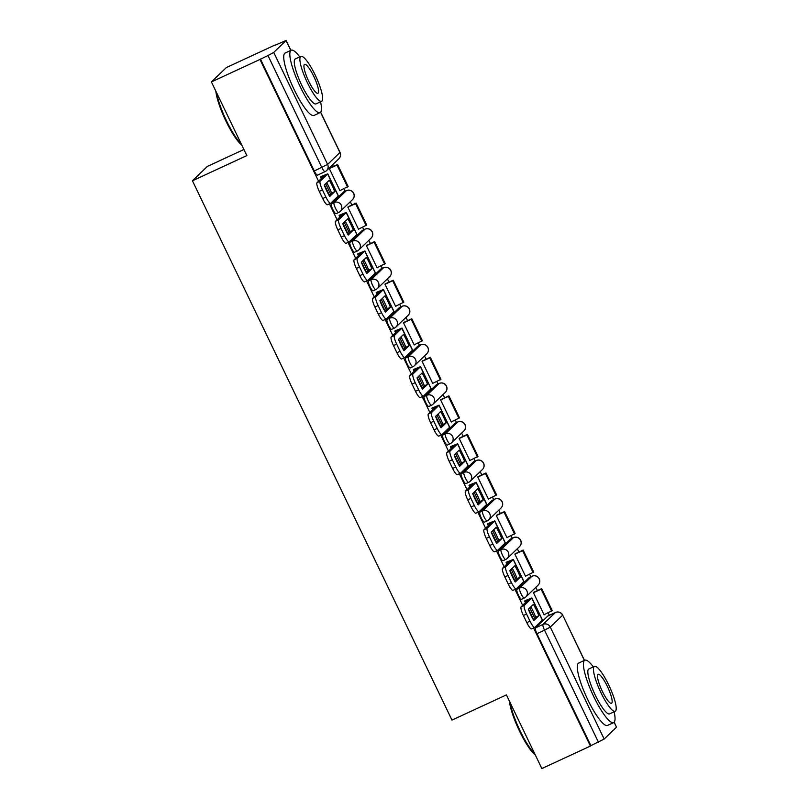 <?xml version="1.0" encoding="UTF-8"?>
<svg xmlns="http://www.w3.org/2000/svg" width="809" height="809" viewBox="0 0 809 809"><rect width="100%" height="100%" fill="white"/><g stroke="black" fill="none" stroke-linecap="round" stroke-linejoin="round"><path stroke-width="1.21" d="M529.379 577.414A5.501 1.143 65.2 0 0 529.298 577.444A5.501 1.143 65.2 0 0 529.238 577.484L516.9 589.346A5.501 1.143 65.2 0 0 518.407 595.131A5.501 1.143 65.2 0 0 521.593 599.277A5.501 1.143 65.2 0 0 521.663 599.226M510.823 538.865A5.501 1.143 65.2 0 0 510.742 538.885A5.501 1.143 65.2 0 0 510.681 538.925L498.344 550.787A5.501 1.143 65.2 0 0 499.851 556.572A5.501 1.143 65.2 0 0 503.036 560.718A5.501 1.143 65.2 0 0 503.107 560.677M492.266 500.306A5.501 1.143 65.2 0 0 492.185 500.326A5.501 1.143 65.2 0 0 492.125 500.377L479.788 512.228A5.501 1.143 65.2 0 0 481.294 518.013A5.501 1.143 65.2 0 0 484.48 522.159A5.501 1.143 65.2 0 0 484.551 522.118M473.71 461.747A5.501 1.143 65.2 0 0 473.629 461.767A5.501 1.143 65.2 0 0 473.568 461.818L461.231 473.669A5.501 1.143 65.2 0 0 462.738 479.454A5.501 1.143 65.2 0 0 465.923 483.61A5.501 1.143 65.2 0 0 465.994 483.56M455.154 423.188A5.501 1.143 65.2 0 0 455.073 423.208A5.501 1.143 65.2 0 0 455.012 423.259L442.675 435.121A5.501 1.143 65.2 0 0 444.181 440.895A5.501 1.143 65.2 0 0 447.367 445.051A5.501 1.143 65.2 0 0 447.438 445.001M436.597 384.629A5.501 1.143 65.2 0 0 436.516 384.649A5.501 1.143 65.2 0 0 436.456 384.7L424.118 396.562A5.501 1.143 65.2 0 0 425.625 402.336A5.501 1.143 65.2 0 0 428.81 406.492A5.501 1.143 65.2 0 0 428.881 406.442M418.041 346.08A5.501 1.143 65.2 0 0 417.96 346.1A5.501 1.143 65.2 0 0 417.899 346.141L405.562 358.003A5.501 1.143 65.2 0 0 407.069 363.787A5.501 1.143 65.2 0 0 410.254 367.933A5.501 1.143 65.2 0 0 410.325 367.893M399.484 307.521A5.501 1.143 65.2 0 0 399.403 307.541A5.501 1.143 65.2 0 0 399.343 307.592L387.005 319.444A5.501 1.143 65.2 0 0 388.512 325.228A5.501 1.143 65.2 0 0 391.698 329.374A5.501 1.143 65.2 0 0 391.768 329.334M380.928 268.962A5.501 1.143 65.2 0 0 380.847 268.982A5.501 1.143 65.2 0 0 380.786 269.033L368.449 280.885A5.501 1.143 65.2 0 0 369.956 286.669A5.501 1.143 65.2 0 0 373.141 290.825A5.501 1.143 65.2 0 0 373.212 290.775M362.371 230.403A5.501 1.143 65.2 0 0 362.29 230.423A5.501 1.143 65.2 0 0 362.23 230.474L349.892 242.326A5.501 1.143 65.2 0 0 351.399 248.11A5.501 1.143 65.2 0 0 354.585 252.266A5.501 1.143 65.2 0 0 354.655 252.216M343.815 191.844A5.501 1.143 65.2 0 0 343.734 191.864A5.501 1.143 65.2 0 0 343.673 191.915L331.336 203.777A5.501 1.143 65.2 0 0 332.843 209.551A5.501 1.143 65.2 0 0 336.028 213.707A5.501 1.143 65.2 0 0 336.099 213.657M549.351 615.305L548.148 612.817M537.449 590.59L535.871 587.304M530.795 576.746L529.592 574.259M518.893 552.031L517.315 548.745M512.239 538.197L511.035 535.7M500.336 513.472L498.759 510.186M493.682 499.638L492.479 497.151M481.78 474.923L480.202 471.637M475.126 461.079L473.922 458.592M463.223 436.364L461.646 433.078M456.569 422.52L455.366 420.033M444.667 397.806L443.089 394.519M438.013 383.962L436.809 381.474M426.11 359.247L424.533 355.96M419.456 345.403L418.253 342.915M407.554 320.688L405.976 317.401M400.9 306.854L399.697 304.366M388.998 282.129L387.42 278.842M382.344 268.295L381.14 265.807M370.441 243.58L368.864 240.293M363.787 229.736L362.584 227.248M351.885 205.021L350.307 201.734M345.231 191.177L344.027 188.689M333.328 166.462L332.55 164.834M274.999 45.253L286.133 40.45L273.725 52.433L327.605 164.399L339.942 152.537L320.566 112.279M243.913 149.493L207.377 166.411L192.431 180.781L246.846 155.591L211.402 81.931L259.972 59.451L318.554 181.196M211.402 81.931L226.348 67.562L274.918 45.082M614.223 722.174L616.498 727.19L604.171 739.052L590.853 745.645L536.964 633.68A5.501 1.143 -114.8 0 1 535.457 627.905L547.794 616.043L555.358 612.544A5.501 1.143 -114.8 0 1 555.419 612.494L547.855 615.993A5.501 1.143 65.2 0 0 547.794 616.043M192.431 180.781L451.978 720.091L506.404 694.901L541.848 768.55L590.418 746.07L533.576 627.976M329.455 203.848L337.11 219.755M348.012 242.397L355.667 258.304M366.568 280.956L374.223 296.863M385.124 319.515L392.78 335.422M403.681 358.074L411.336 373.98M422.237 396.632L429.892 412.539M440.794 435.191L448.449 451.088M459.35 473.74L467.005 489.647M477.907 512.299L485.562 528.206M496.463 550.858L504.118 566.765M515.02 589.417L522.675 605.324M260.407 59.037L314.286 170.992L327.605 164.399A5.501 5.37 46.1 0 1 325.107 171.599A5.501 1.143 -114.8 0 1 325.036 171.65A5.501 1.143 -114.8 0 1 321.851 167.493L267.971 55.528L259.972 59.451M267.971 55.528L273.725 52.433M329.991 168.009L329.283 168.515L339.992 190.752L340.377 190.378M348.548 206.568L347.84 207.064L358.549 229.311L358.933 228.937M339.851 214.982L339.123 215.447L339.901 217.065M367.104 245.117L366.396 245.623L377.105 267.87L377.49 267.496M358.407 253.541L357.679 254.006L358.458 255.624M385.66 283.676L384.953 284.181L395.662 306.429L396.046 306.055M376.964 292.089L376.236 292.565L377.014 294.183M404.217 322.235L403.509 322.74L414.218 344.988L414.602 344.614M395.52 330.648L394.792 331.124L395.571 332.742M422.773 360.794L422.065 361.299L432.775 383.537L433.159 383.163M414.077 369.207L413.348 369.673L414.127 371.301M441.33 399.353L440.622 399.858L451.331 422.096L451.715 421.722M432.633 407.766L431.905 408.232L432.684 409.85M459.886 437.902L459.178 438.407L469.887 460.655L470.272 460.281M451.189 446.325L450.461 446.79L451.24 448.408M478.443 476.461L477.735 476.966L488.444 499.214L488.828 498.84M469.746 484.874L469.018 485.349L469.796 486.967M496.999 515.02L496.291 515.525L507 537.773L507.385 537.398M488.302 523.433L487.574 523.908L488.353 525.526M515.555 553.578L514.848 554.084L525.547 576.332L525.941 575.947M506.859 561.992L506.131 562.467L506.909 564.085M534.112 592.137L533.404 592.643L544.103 614.88L544.497 614.506M525.415 600.551L524.687 601.016L525.466 602.644M321.294 176.423L320.566 176.888L321.345 178.516M528.54 609.035L533.495 619.32M324.429 184.907L329.374 195.191M342.986 223.466L347.931 233.75M361.542 262.025L366.487 272.309M380.099 300.574L385.044 310.868M398.655 339.133L403.6 349.427M417.211 377.692L422.156 387.976M435.768 416.251L440.713 426.535M454.324 454.81L459.269 465.094M472.881 493.369L477.826 503.653M491.437 531.918L496.382 542.212M509.994 570.476L514.939 580.771M314.286 170.992A5.501 1.143 65.2 0 0 317.472 175.148A5.501 1.143 65.2 0 0 317.543 175.098M332.226 185.726A17.05 3.549 65.2 0 0 329.293 180.225L324.237 185.089A17.05 3.549 -114.8 0 0 329.708 196.466L334.764 191.591A17.05 3.549 65.2 0 0 332.226 185.726M329.111 195.444L331.589 193.068A17.05 3.549 65.2 0 0 329.051 187.192A17.05 3.549 65.2 0 0 326.705 182.713M320.627 177.009L324.5 175.482L317.007 182.692L320.172 181.216L327.766 173.854L320.829 176.635M339.911 190.6L348.153 186.505L337.565 164.5L329.637 168.171M347.577 187.041L336.999 165.046L337.565 164.5M329.324 168.596L336.999 165.046M327.584 204.687A8.252 1.719 -114.8 0 1 327.483 204.758A8.252 1.719 -114.8 0 1 322.71 198.529L325.885 197.062A8.252 1.719 65.2 0 0 330.659 203.292A8.252 1.719 65.2 0 0 330.76 203.221L338.354 195.859L327.766 173.854M320.172 181.216A8.252 1.719 65.2 0 0 322.437 189.893L319.262 191.359A8.252 1.719 -114.8 0 1 317.007 182.692M325.885 197.062L322.437 189.893M322.71 198.529L319.262 191.359M331.589 193.068L334.764 191.591M350.782 224.285A17.05 3.549 65.2 0 0 347.85 218.784L342.783 223.648A17.05 3.549 -114.8 0 0 348.264 235.014L353.321 230.15A17.05 3.549 65.2 0 0 350.782 224.285M347.668 234.003L350.145 231.617A17.05 3.549 65.2 0 0 347.607 225.751A17.05 3.549 65.2 0 0 345.261 221.272M339.183 215.568L343.056 214.041L335.563 221.251L338.728 219.775L346.323 212.413L339.386 215.194M358.468 229.149L366.71 225.054L356.122 203.059L348.194 206.73M366.133 225.6L355.555 203.605L356.122 203.059M347.88 207.155L355.555 203.605M346.141 243.246A8.252 1.719 -114.8 0 1 346.04 243.317A8.252 1.719 -114.8 0 1 341.267 237.088L344.442 235.621A8.252 1.719 65.2 0 0 349.215 241.851A8.252 1.719 65.2 0 0 349.316 241.78L356.911 234.408L346.323 212.413M338.728 219.775A8.252 1.719 65.2 0 0 340.993 228.451L337.818 229.918A8.252 1.719 -114.8 0 1 335.563 221.251M344.442 235.621L340.993 228.451M341.267 237.088L337.818 229.918M350.145 231.617L353.321 230.15M369.339 262.844A17.05 3.549 65.2 0 0 366.406 257.343L361.34 262.207A17.05 3.549 -114.8 0 0 366.821 273.573L371.877 268.709A17.05 3.549 65.2 0 0 369.339 262.844M366.224 272.562L368.702 270.176A17.05 3.549 65.2 0 0 366.164 264.31A17.05 3.549 65.2 0 0 363.817 259.82M357.74 254.127L361.613 252.6L354.12 259.8L357.285 258.334L364.879 250.972L357.942 253.753M377.024 267.708L385.256 263.613L374.678 241.618L366.75 245.289M384.69 264.159L374.112 242.164L374.678 241.618M366.437 245.714L374.112 242.164M364.697 281.805A8.252 1.719 -114.8 0 1 364.596 281.876A8.252 1.719 -114.8 0 1 359.823 275.647L362.998 274.17A8.252 1.719 65.2 0 0 367.771 280.399A8.252 1.719 65.2 0 0 367.873 280.329L375.457 272.967L364.879 250.972M357.285 258.334A8.252 1.719 65.2 0 0 359.55 267.01L356.375 268.477A8.252 1.719 -114.8 0 1 354.12 259.8M362.998 274.17L359.55 267.01M359.823 275.647L356.375 268.477M368.702 270.176L371.877 268.709M387.895 301.393A17.05 3.549 65.2 0 0 384.963 295.902L379.896 300.766A17.05 3.549 -114.8 0 0 385.377 312.132L390.434 307.268A17.05 3.549 65.2 0 0 387.895 301.393M384.781 311.121L387.258 308.735A17.05 3.549 65.2 0 0 384.72 302.869A17.05 3.549 65.2 0 0 382.374 298.379M376.296 292.686L380.169 291.159L372.666 298.359L375.841 296.893L383.436 289.531L376.498 292.312M395.581 306.267L403.812 302.172L393.235 280.177L385.306 283.848M403.246 302.718L392.668 280.723L393.235 280.177M384.993 284.272L392.668 280.723M383.254 320.354A8.252 1.719 -114.8 0 1 383.153 320.425A8.252 1.719 -114.8 0 1 378.379 314.205L381.555 312.729A8.252 1.719 65.2 0 0 386.328 318.958A8.252 1.719 65.2 0 0 386.429 318.888L394.013 311.526L383.436 289.531M375.841 296.893A8.252 1.719 65.2 0 0 378.106 305.559L374.931 307.036A8.252 1.719 -114.8 0 1 372.666 298.359M381.555 312.729L378.106 305.559M378.379 314.205L374.931 307.036M387.258 308.735L390.434 307.268M406.452 339.952A17.05 3.549 65.2 0 0 403.519 334.451L398.453 339.325A17.05 3.549 -114.8 0 0 403.934 350.691L408.99 345.827A17.05 3.549 65.2 0 0 406.452 339.952M403.337 349.67L405.815 347.294A17.05 3.549 65.2 0 0 403.276 341.418A17.05 3.549 65.2 0 0 400.93 336.938M394.853 331.245L398.726 329.708L391.222 336.918L394.398 335.452L401.992 328.09L395.055 330.871M414.137 344.826L422.369 340.731L411.791 318.736L403.863 322.407M421.802 341.277L411.225 319.272L411.791 318.736M403.549 322.831L411.225 319.272M401.81 358.913A8.252 1.719 -114.8 0 1 401.709 358.984A8.252 1.719 -114.8 0 1 396.936 352.754L400.111 351.288A8.252 1.719 65.2 0 0 404.884 357.517A8.252 1.719 65.2 0 0 404.985 357.447L412.57 350.085L401.992 328.09M394.398 335.452A8.252 1.719 65.2 0 0 396.663 344.118L393.487 345.595A8.252 1.719 -114.8 0 1 391.222 336.918M400.111 351.288L396.663 344.118M396.936 352.754L393.487 345.595M405.815 347.294L408.99 345.827M425.008 378.511A17.05 3.549 65.2 0 0 422.076 373.01L417.009 377.874A17.05 3.549 -114.8 0 0 422.49 389.25L427.546 384.386A17.05 3.549 65.2 0 0 425.008 378.511M421.893 388.229L424.371 385.853A17.05 3.549 65.2 0 0 421.833 379.977A17.05 3.549 65.2 0 0 419.487 375.497M413.409 369.804L417.282 368.267L409.779 375.477L412.954 374.011L420.549 366.639L413.611 369.42M432.694 383.385L440.925 379.29L430.348 357.285L422.419 360.956M440.359 379.836L429.781 357.831L430.348 357.285M422.106 361.38L429.781 357.831M420.367 397.472A8.252 1.719 -114.8 0 1 420.265 397.543A8.252 1.719 -114.8 0 1 415.492 391.313L418.668 389.847A8.252 1.719 65.2 0 0 423.441 396.076A8.252 1.719 65.2 0 0 423.542 396.006L431.126 388.644L420.549 366.639M412.954 374.011A8.252 1.719 65.2 0 0 415.219 382.677L412.044 384.144A8.252 1.719 -114.8 0 1 409.779 375.477M418.668 389.847L415.219 382.677M415.492 391.313L412.044 384.144M424.371 385.853L427.546 384.386M241.82 145.145A33.543 6.988 -114.8 0 1 225.893 120.996A33.543 6.988 -114.8 0 1 215.851 91.184M216.519 92.57A34.372 7.16 65.2 0 0 226.5 120.784A34.372 7.16 65.2 0 0 241.395 144.255M299.765 56.883A34.372 7.16 65.2 0 0 291.21 50.229A34.372 7.16 65.2 0 0 300.2 86.664A34.372 7.16 65.2 0 0 320.091 112.613A34.372 7.16 65.2 0 0 320.556 101.792M291.21 50.229L285.102 53.06A34.372 7.16 65.2 0 0 294.102 89.486A34.372 7.16 65.2 0 0 313.983 115.444L320.091 112.613M321.658 101.287L316.046 103.886A24.745 5.157 -114.8 0 1 301.727 85.198A24.745 5.157 -114.8 0 1 295.255 58.966L300.867 56.367A24.745 5.157 65.2 0 0 307.339 82.599A24.745 5.157 65.2 0 0 321.658 101.287A24.745 5.157 65.2 0 0 315.186 75.055A24.745 5.157 65.2 0 0 300.867 56.367M313.791 76.4A15.947 3.327 65.2 0 0 304.558 64.356A15.947 3.327 65.2 0 0 308.735 81.254A15.947 3.327 65.2 0 0 317.957 93.298A15.947 3.327 65.2 0 0 313.791 76.4M535.396 755.141A33.543 6.988 -114.8 0 1 519.469 730.992A33.543 6.988 -114.8 0 1 509.427 701.181M510.095 702.566A34.372 7.16 65.2 0 0 520.066 730.78A34.372 7.16 65.2 0 0 534.971 754.251M593.331 666.869A34.372 7.16 65.2 0 0 584.776 660.225A34.372 7.16 65.2 0 0 593.776 696.66A34.372 7.16 65.2 0 0 613.657 722.609A34.372 7.16 65.2 0 0 614.122 711.789M584.776 660.225L578.678 663.056A34.372 7.16 65.2 0 0 587.668 699.482A34.372 7.16 65.2 0 0 607.559 725.43L613.657 722.609M615.224 711.273L609.612 713.872A24.745 5.157 -114.8 0 1 595.293 695.194A24.745 5.157 -114.8 0 1 588.821 668.962L594.433 666.363A24.745 5.157 65.2 0 0 600.905 692.595A24.745 5.157 65.2 0 0 615.224 711.273A24.745 5.157 65.2 0 0 608.752 685.051A24.745 5.157 65.2 0 0 594.433 666.363M607.357 686.386A15.947 3.327 65.2 0 0 598.134 674.352A15.947 3.327 65.2 0 0 602.301 691.25A15.947 3.327 65.2 0 0 611.533 703.294A15.947 3.327 65.2 0 0 607.357 686.386M443.565 417.07A17.05 3.549 65.2 0 0 440.632 411.569L435.566 416.433A17.05 3.549 -114.8 0 0 441.047 427.809L446.103 422.935A17.05 3.549 65.2 0 0 443.565 417.07M440.45 426.788L442.928 424.412A17.05 3.549 65.2 0 0 440.389 418.536A17.05 3.549 65.2 0 0 438.043 414.056M431.966 408.353L435.839 406.826L428.335 414.036L431.51 412.56L439.105 405.198L432.168 407.979M451.25 421.944L459.482 417.849L448.904 395.844L440.976 399.515M458.915 418.384L448.338 396.39L448.904 395.844M440.662 399.939L448.338 396.39M438.923 436.031A8.252 1.719 -114.8 0 1 438.822 436.102A8.252 1.719 -114.8 0 1 434.049 429.872L437.224 428.406A8.252 1.719 65.2 0 0 441.997 434.635A8.252 1.719 65.2 0 0 442.098 434.564L449.683 427.203L439.105 405.198M431.51 412.56A8.252 1.719 65.2 0 0 433.776 421.236L430.6 422.702A8.252 1.719 -114.8 0 1 428.335 414.036M437.224 428.406L433.776 421.236M434.049 429.872L430.6 422.702M442.928 424.412L446.103 422.935M462.121 455.629A17.05 3.549 65.2 0 0 459.188 450.128L454.122 454.992A17.05 3.549 -114.8 0 0 459.603 466.358L464.659 461.494A17.05 3.549 65.2 0 0 462.121 455.629M459.006 465.347L461.484 462.96A17.05 3.549 65.2 0 0 458.946 457.095A17.05 3.549 65.2 0 0 456.6 452.615M450.522 446.912L454.395 445.385L446.892 452.585L450.067 451.119L457.661 443.757L450.724 446.538M469.807 460.493L478.038 456.397L467.46 434.403L459.532 438.073M477.472 456.943L466.894 434.949L467.46 434.403M459.219 438.498L466.894 434.949M457.479 474.59A8.252 1.719 -114.8 0 1 457.378 474.661A8.252 1.719 -114.8 0 1 452.605 468.431L455.78 466.965A8.252 1.719 65.2 0 0 460.554 473.194A8.252 1.719 65.2 0 0 460.655 473.123L468.239 465.751L457.661 443.757M450.067 451.119A8.252 1.719 65.2 0 0 452.332 459.795L449.157 461.261A8.252 1.719 -114.8 0 1 446.892 452.585M455.78 466.965L452.332 459.795M452.605 468.431L449.157 461.261M461.484 462.96L464.659 461.494M480.677 494.188A17.05 3.549 65.2 0 0 477.745 488.687L472.678 493.551A17.05 3.549 -114.8 0 0 478.149 504.917L483.216 500.053A17.05 3.549 65.2 0 0 480.677 494.188M477.563 503.906L480.04 501.519A17.05 3.549 65.2 0 0 477.502 495.654A17.05 3.549 65.2 0 0 475.156 491.164M469.078 485.471L472.952 483.944L465.448 491.144L468.623 489.678L476.218 482.316L469.281 485.097M488.363 499.052L496.595 494.956L486.017 472.962L478.089 476.632M496.028 495.502L485.451 473.508L486.017 472.962M477.775 477.057L485.451 473.508M476.036 513.149A8.252 1.719 -114.8 0 1 475.935 513.219A8.252 1.719 -114.8 0 1 471.162 506.99L474.337 505.514A8.252 1.719 65.2 0 0 479.11 511.743A8.252 1.719 65.2 0 0 479.211 511.672L486.796 504.31L476.218 482.316M468.623 489.678A8.252 1.719 65.2 0 0 470.889 498.354L467.713 499.82A8.252 1.719 -114.8 0 1 465.448 491.144M474.337 505.514L470.889 498.354M471.162 506.99L467.713 499.82M480.04 501.519L483.216 500.053M499.234 532.737A17.05 3.549 65.2 0 0 496.301 527.246L491.235 532.11A17.05 3.549 -114.8 0 0 496.706 543.476L501.772 538.612A17.05 3.549 65.2 0 0 499.234 532.737M496.119 542.465L498.597 540.078A17.05 3.549 65.2 0 0 496.059 534.213A17.05 3.549 65.2 0 0 493.712 529.723M487.635 524.03L491.508 522.503L484.004 529.703L487.18 528.237L494.774 520.875L487.837 523.656M506.919 537.611L515.151 533.515L504.573 511.521L496.645 515.191M514.585 534.061L504.007 512.067L504.573 511.521M496.332 515.616L504.007 512.067M494.592 551.698A8.252 1.719 -114.8 0 1 494.491 551.768A8.252 1.719 -114.8 0 1 489.718 545.539L492.893 544.073A8.252 1.719 65.2 0 0 497.666 550.302A8.252 1.719 65.2 0 0 497.768 550.231L505.352 542.869L494.774 520.875M487.18 528.237A8.252 1.719 65.2 0 0 489.445 536.903L486.27 538.379A8.252 1.719 -114.8 0 1 484.004 529.703M492.893 544.073L489.445 536.903M489.718 545.539L486.27 538.379M498.597 540.078L501.772 538.612M517.79 571.296A17.05 3.549 65.2 0 0 514.858 565.794L509.791 570.669A17.05 3.549 -114.8 0 0 515.262 582.035L520.329 577.171A17.05 3.549 65.2 0 0 517.79 571.296M514.676 581.014L517.153 578.637A17.05 3.549 65.2 0 0 514.615 572.762A17.05 3.549 65.2 0 0 512.269 568.282M506.191 562.589L510.064 561.052L502.561 568.262L505.736 566.796L513.331 559.434L506.394 562.204M525.476 576.17L533.707 572.074L523.13 550.08L515.202 553.75M533.141 572.62L522.553 550.616L523.13 550.08M514.888 554.175L522.553 550.616M513.149 590.257A8.252 1.719 -114.8 0 1 513.048 590.327A8.252 1.719 -114.8 0 1 508.274 584.098L511.45 582.632A8.252 1.719 65.2 0 0 516.223 588.861A8.252 1.719 65.2 0 0 516.324 588.79L523.908 581.428L513.331 559.434M505.736 566.796A8.252 1.719 65.2 0 0 508.001 575.462L504.826 576.938A8.252 1.719 -114.8 0 1 502.561 568.262M511.45 582.632L508.001 575.462M508.274 584.098L504.826 576.938M517.153 578.637L520.329 577.171M536.337 609.855A17.05 3.549 65.2 0 0 533.414 604.353L528.348 609.217A17.05 3.549 -114.8 0 0 533.819 620.594L538.885 615.72A17.05 3.549 65.2 0 0 536.337 609.855M533.232 619.573L535.71 617.196A17.05 3.549 65.2 0 0 533.171 611.321A17.05 3.549 65.2 0 0 530.825 606.841M524.748 601.148L528.621 599.611L521.117 606.821L524.293 605.354L531.887 597.982L524.95 600.763M544.032 614.729L552.264 610.633L541.676 588.628L533.748 592.299M551.698 611.179L541.11 589.174L541.676 588.628M533.444 592.724L541.11 589.174M531.705 628.815A8.252 1.719 -114.8 0 1 531.604 628.886A8.252 1.719 -114.8 0 1 526.831 622.657L530.006 621.191A8.252 1.719 65.2 0 0 534.779 627.42A8.252 1.719 65.2 0 0 534.88 627.349L542.465 619.987L531.887 597.982M524.293 605.354A8.252 1.719 65.2 0 0 526.558 614.021L523.383 615.487A8.252 1.719 -114.8 0 1 521.117 606.821M530.006 621.191L526.558 614.021M526.831 622.657L523.383 615.487M535.71 617.196L538.885 615.72M529.238 577.484L531.918 576.241A5.501 5.37 -133.9 0 1 538.106 585.15L525.779 597.012A5.501 5.37 -133.9 0 1 524.343 597.993A5.501 1.143 -114.8 0 1 524.272 598.033A5.501 1.143 -114.8 0 1 521.097 593.887A5.501 1.143 -114.8 0 1 519.59 588.103L531.918 576.241A5.501 1.143 -114.8 0 1 531.988 576.2L529.298 577.444M516.9 589.346L519.59 588.103A5.501 5.37 46.1 0 1 526.841 590.782A5.501 5.37 -133.9 0 1 525.779 597.012A5.501 5.501 0 0 1 524.272 598.033L521.593 599.277M510.681 538.925L513.361 537.692A5.501 5.37 -133.9 0 1 519.55 546.591L507.223 558.453A5.501 5.37 -133.9 0 1 505.787 559.434A5.501 1.143 -114.8 0 1 505.716 559.474A5.501 1.143 -114.8 0 1 502.541 555.328A5.501 1.143 -114.8 0 1 501.034 549.544L513.361 537.692A5.501 1.143 -114.8 0 1 513.432 537.641L510.742 538.885M498.344 550.787L501.034 549.544A5.501 5.37 46.1 0 1 508.285 552.223A5.501 5.37 -133.9 0 1 507.223 558.453A5.501 5.501 0 0 1 505.716 559.474L503.036 560.718M492.125 500.377L494.805 499.133A5.501 5.37 -133.9 0 1 500.993 508.042L488.666 519.894A5.501 5.37 -133.9 0 1 487.23 520.875A5.501 1.143 -114.8 0 1 487.16 520.925A5.501 1.143 -114.8 0 1 483.984 516.769A5.501 1.143 -114.8 0 1 482.477 510.985L494.805 499.133A5.501 1.143 -114.8 0 1 494.875 499.082L492.185 500.326M479.788 512.228L482.477 510.985A5.501 5.37 46.1 0 1 489.728 513.675A5.501 5.37 -133.9 0 1 488.666 519.894A5.501 5.501 0 0 1 487.16 520.925L484.48 522.159M473.568 461.818L476.248 460.574A5.501 5.37 -133.9 0 1 482.437 469.483L470.11 481.335A5.501 5.37 -133.9 0 1 468.674 482.316A5.501 1.143 -114.8 0 1 468.603 482.366A5.501 1.143 -114.8 0 1 465.428 478.21A5.501 1.143 -114.8 0 1 463.921 472.426L476.248 460.574A5.501 1.143 -114.8 0 1 476.319 460.523L473.629 461.767M461.231 473.669L463.921 472.426A5.501 5.37 46.1 0 1 471.172 475.116A5.501 5.37 -133.9 0 1 470.11 481.335A5.501 5.501 0 0 1 468.603 482.366L465.923 483.61M455.012 423.259L457.692 422.015A5.501 5.37 -133.9 0 1 463.881 430.924L451.553 442.776A5.501 5.37 -133.9 0 1 450.117 443.757A5.501 1.143 -114.8 0 1 450.047 443.807A5.501 1.143 -114.8 0 1 446.871 439.651A5.501 1.143 -114.8 0 1 445.365 433.877L457.692 422.015A5.501 1.143 -114.8 0 1 457.763 421.964L455.073 423.208M442.675 435.121L445.365 433.877A5.501 5.37 46.1 0 1 452.625 436.557A5.501 5.37 -133.9 0 1 451.553 442.776A5.501 5.501 0 0 1 450.047 443.807L447.367 445.051M436.456 384.7L439.135 383.456A5.501 5.37 -133.9 0 1 445.324 392.365L432.997 404.227A5.501 5.37 -133.9 0 1 431.561 405.198A5.501 1.143 -114.8 0 1 431.49 405.248A5.501 1.143 -114.8 0 1 428.315 401.092A5.501 1.143 -114.8 0 1 426.808 395.318L439.135 383.456A5.501 1.143 -114.8 0 1 439.206 383.415L436.516 384.649M424.118 396.562L426.808 395.318A5.501 5.37 46.1 0 1 434.069 397.998A5.501 5.37 -133.9 0 1 432.997 404.227A5.501 5.501 0 0 1 431.49 405.248L428.81 406.492M417.899 346.141L420.579 344.897A5.501 5.37 -133.9 0 1 426.768 353.806L414.441 365.668A5.501 5.37 -133.9 0 1 413.005 366.649A5.501 1.143 -114.8 0 1 412.934 366.689A5.501 1.143 -114.8 0 1 409.758 362.543A5.501 1.143 -114.8 0 1 408.252 356.759L420.579 344.897A5.501 1.143 -114.8 0 1 420.65 344.856L417.96 346.1M405.562 358.003L408.252 356.759A5.501 5.37 46.1 0 1 415.513 359.439A5.501 5.37 -133.9 0 1 414.441 365.668A5.501 5.501 0 0 1 412.934 366.689L410.254 367.933M399.343 307.592L402.022 306.348A5.501 5.37 -133.9 0 1 408.211 315.247L395.884 327.109A5.501 5.37 -133.9 0 1 394.448 328.09A5.501 1.143 -114.8 0 1 394.377 328.13A5.501 1.143 -114.8 0 1 391.202 323.984A5.501 1.143 -114.8 0 1 389.695 318.2L402.022 306.348A5.501 1.143 -114.8 0 1 402.093 306.298L399.403 307.541M387.005 319.444L389.695 318.2A5.501 5.37 46.1 0 1 396.956 320.89A5.501 5.37 -133.9 0 1 395.884 327.109A5.501 5.501 0 0 1 394.377 328.13L391.698 329.374M380.786 269.033L383.466 267.789A5.501 5.37 -133.9 0 1 389.655 276.698L377.328 288.55A5.501 5.37 -133.9 0 1 375.892 289.531A5.501 1.143 -114.8 0 1 375.821 289.582A5.501 1.143 -114.8 0 1 372.646 285.425A5.501 1.143 -114.8 0 1 371.139 279.641L383.466 267.789A5.501 1.143 -114.8 0 1 383.537 267.739L380.847 268.982M368.449 280.885L371.139 279.641A5.501 5.37 46.1 0 1 378.4 282.331A5.501 5.37 -133.9 0 1 377.328 288.55A5.501 5.501 0 0 1 375.821 289.582L373.141 290.825M362.23 230.474L364.91 229.23A5.501 5.37 -133.9 0 1 371.098 238.139L358.771 249.991A5.501 5.37 -133.9 0 1 357.335 250.972A5.501 1.143 -114.8 0 1 357.265 251.023A5.501 1.143 -114.8 0 1 354.089 246.866A5.501 1.143 -114.8 0 1 352.582 241.092L364.91 229.23A5.501 1.143 -114.8 0 1 364.98 229.18L362.29 230.423M349.892 242.326L352.582 241.092A5.501 5.37 46.1 0 1 359.843 243.772A5.501 5.37 -133.9 0 1 358.771 249.991A5.501 5.501 0 0 1 357.265 251.023L354.585 252.266M343.673 191.915L346.353 190.671A5.501 5.37 -133.9 0 1 352.542 199.58L340.215 211.442A5.501 5.37 -133.9 0 1 338.779 212.413A5.501 1.143 -114.8 0 1 338.708 212.464A5.501 1.143 -114.8 0 1 335.533 208.307A5.501 1.143 -114.8 0 1 334.026 202.533L346.353 190.671A5.501 1.143 -114.8 0 1 346.424 190.621L343.734 191.864M331.336 203.777L334.026 202.533A5.501 5.37 46.1 0 1 341.287 205.213A5.501 5.37 -133.9 0 1 340.215 211.442A5.501 5.501 0 0 1 338.708 212.464L336.028 213.707M535.457 627.905L543.021 624.396L555.358 612.544A5.501 5.37 -133.9 0 1 562.619 615.224L550.282 627.086L604.171 739.052M616.498 727.19L614.132 722.265M584.361 660.417L562.69 615.103A5.501 5.501 0 0 0 555.419 612.494M290.795 50.421L286.052 40.571M536.964 633.68L544.528 630.181A5.501 1.143 -114.8 0 1 543.021 624.396A5.501 5.37 -133.9 0 1 550.282 627.086L544.528 630.181L598.417 742.146M340.013 152.416L339.942 152.537A5.501 5.37 46.1 0 1 338.87 158.766A5.501 5.501 0 0 0 340.013 152.416L320.647 112.178M330.598 194.018L325.653 183.734M322.569 177.333L322.093 176.332M338.253 196.011L327.665 174.016M349.154 232.577L344.209 222.283M341.125 215.892L340.65 214.891M356.809 234.57L346.222 212.575M367.711 271.136L362.766 260.842M359.681 254.451L359.206 253.45M375.366 273.129L364.778 251.124M386.267 309.685L381.322 299.401M378.238 293.01L377.763 292.009M393.922 311.687L383.335 289.683M404.824 348.244L399.879 337.96M396.794 331.559L396.319 330.568M412.479 350.236L401.891 328.242M423.38 386.803L418.435 376.519M415.351 370.118L414.875 369.126M431.035 388.795L420.447 366.801M441.936 425.362L436.991 415.078M433.907 408.676L433.432 407.675M449.592 427.354L439.004 405.36M460.493 463.921L455.548 453.627M452.464 447.235L451.988 446.234M468.148 465.913L457.56 443.919M479.049 502.48L474.104 492.185M471.02 485.794L470.545 484.793M486.705 504.472L476.117 482.467M497.606 541.029L492.661 530.744M489.576 524.353L489.101 523.352M505.261 543.031L494.673 521.026M516.162 579.588L511.217 569.303M508.133 562.902L507.658 561.911M523.817 581.58L513.23 559.585M534.719 618.147L529.774 607.862M526.689 601.461L526.214 600.47M542.374 620.139L531.786 598.144M352.542 199.58A5.501 5.501 0 0 0 346.424 190.621M371.098 238.139A5.501 5.501 0 0 0 364.98 229.18M389.655 276.698A5.501 5.501 0 0 0 383.537 267.739M408.211 315.247A5.501 5.501 0 0 0 402.093 306.298M426.768 353.806A5.501 5.501 0 0 0 420.65 344.856M445.324 392.365A5.501 5.501 0 0 0 439.206 383.415M463.881 430.924A5.501 5.501 0 0 0 457.763 421.964M482.437 469.483A5.501 5.501 0 0 0 476.319 460.523M500.993 508.042A5.501 5.501 0 0 0 494.875 499.082M519.55 546.591A5.501 5.501 0 0 0 513.432 537.641M538.106 585.15A5.501 5.501 0 0 0 531.988 576.2M317.472 175.148L325.036 171.65A5.501 5.501 0 0 0 326.543 170.618L338.87 158.766M584.472 660.366L562.69 615.103M290.906 50.37L286.133 40.45M327.483 204.758L330.659 203.292M346.04 243.317L349.215 241.851M364.596 281.876L367.771 280.399M383.153 320.425L386.328 318.958M401.709 358.984L404.884 357.517M420.265 397.543L423.441 396.076M438.822 436.102L441.997 434.635M457.378 474.661L460.554 473.194M475.935 513.219L479.11 511.743M494.491 551.768L497.666 550.302M513.048 590.327L516.223 588.861M531.604 628.886L534.779 627.42"/></g></svg>
